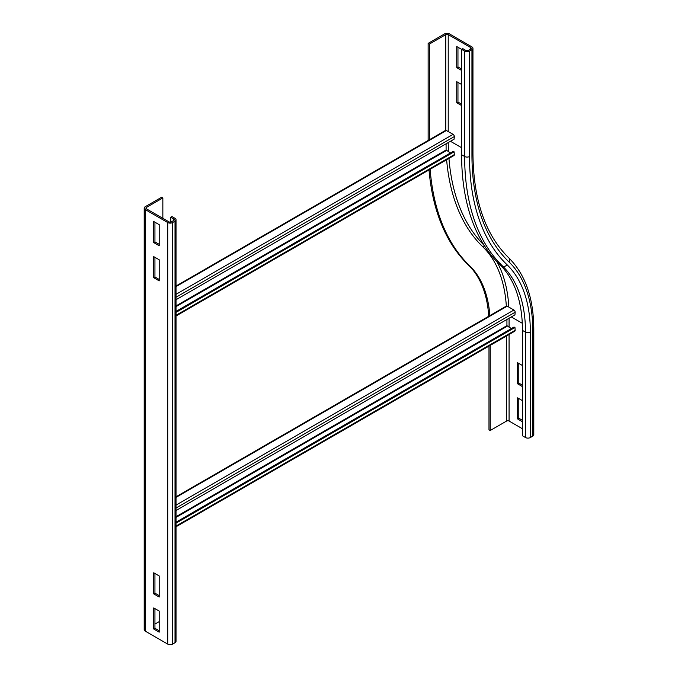 <?xml version="1.0" encoding="UTF-8"?>
<svg xmlns="http://www.w3.org/2000/svg" width="678" height="678" viewBox="0 0 678 678"><rect width="100%" height="100%" fill="white"/><g stroke="black" fill="none" stroke-linecap="round" stroke-linejoin="round"><path stroke-width="1.02" d="M522.45 386.604L517.585 383.79L517.585 362.713L522.45 365.527M518.797 363.416L518.797 383.087L522.45 385.197M518.797 383.087L517.585 383.79M522.45 421.733L517.585 418.919L517.585 397.842L522.45 400.656M518.797 398.545L518.797 418.216L522.45 420.326M518.797 418.216L517.585 418.919M522.45 428.759L509.068 421.03A1.72 0.992 -0 0 0 506.627 421.03L490.202 430.513L488.982 429.81L488.982 346.085M461.608 70.436L456.735 67.622L456.735 46.545L464.65 51.113L464.65 156.499A268.471 155.008 120 0 0 502.618 266.107A3.441 2.78 133.9 0 0 507 264.7A265.03 153.016 120 0 1 469.515 156.499A3.441 1.983 180 0 1 464.65 156.499L461.608 154.745A268.471 155.008 120 0 0 499.576 264.352A161.771 93.403 -60 0 1 522.45 330.398L522.45 435.785L525.492 437.539A3.441 1.983 180 0 0 530.357 437.539L532.798 436.132A3.441 1.983 180 0 0 533.806 434.734L533.806 329.339A3.441 1.983 180 0 1 532.798 330.745L532.798 436.132M490.202 345.382L490.202 430.513M430.123 169.288A284.819 164.44 120 0 0 469.634 265.759A145.423 83.962 -60 0 1 489.897 316.168M429.013 169.932A284.819 164.44 120 0 0 468.422 265.056A145.423 83.962 -60 0 1 488.736 316.262M461.608 105.565L456.735 102.751L457.955 102.047L461.608 104.158M456.735 102.751L456.735 81.674L461.608 84.487M457.955 82.377L457.955 102.047M456.735 67.622L457.955 66.919L461.608 69.029M457.955 47.248L457.955 66.919M429.36 140.346L429.36 44.087L445.785 34.603A1.72 0.992 180 0 1 448.217 34.603L470.735 47.604A1.72 0.992 180 0 1 471.235 48.299A1.72 0.992 180 0 1 470.735 49.002L468.295 50.409A1.72 0.992 180 0 1 465.862 50.409L462.82 48.655L461.608 49.358L461.608 154.745M464.65 51.113A3.441 1.983 0 0 0 469.515 51.113L471.947 49.706A3.441 1.983 0 0 0 472.956 48.299A3.441 1.983 0 0 0 471.947 46.901L449.438 33.9A3.441 1.983 0 0 0 444.565 33.9L428.14 43.384L428.14 140.465M429.36 44.087L428.14 43.384M153.72 593.869L153.72 572.783L159.203 575.953L159.203 597.03L153.72 593.869L154.94 593.165L159.203 595.623M154.94 573.486L154.94 593.165M153.72 628.998L153.72 607.92L159.203 611.081L159.203 632.159L153.72 628.998L154.94 628.294L159.203 630.752M154.94 608.615L154.94 628.294M153.72 277.7L153.72 256.623L159.203 259.784L159.203 280.861L153.72 277.7L154.94 276.997L159.203 279.455M154.94 257.326L154.94 276.997M153.72 242.571L153.72 221.494L159.203 224.655L159.203 245.733L153.72 242.571L154.94 241.868L159.203 244.326M154.94 222.189L154.94 241.868M162.847 197.951L161.635 197.247L145.202 206.739A3.441 1.983 0 0 0 144.194 208.138A3.441 1.983 0 0 0 145.202 209.544L167.72 222.545A3.441 1.983 0 0 0 172.585 222.545L175.017 221.138A3.441 1.983 0 0 0 176.026 219.731A3.441 1.983 0 0 0 175.017 218.324L171.975 216.57L170.763 217.274L173.805 219.028A1.72 0.992 180 0 1 174.305 219.731A1.72 0.992 180 0 1 173.805 220.435L171.373 221.842A1.72 0.992 180 0 1 168.932 221.842L146.423 208.841A1.72 0.992 180 0 1 145.914 208.138A1.72 0.992 180 0 1 146.423 207.434L162.847 197.951L162.847 218.324M144.194 208.138L144.194 629.701A3.441 1.983 0 0 0 145.202 631.099L167.72 644.1A3.441 1.983 0 0 0 172.585 644.1L175.017 642.693A3.441 1.983 0 0 0 176.026 641.286L176.026 219.731M170.763 222.07L170.763 217.274M159.203 621.616L154.94 624.074M176.026 315.99L453.946 155.533A1.72 0.992 -120 0 0 454.302 154.626L454.107 151.821L453.201 151.38L176.026 311.405M446.09 143.804L446.09 150.007L450.539 152.923M454.107 151.821L176.026 312.372M176.026 299.727L454.107 139.176L454.302 136.592A1.72 0.992 -120 0 0 453.09 134.371L446.395 130.507A1.72 0.992 -120 0 0 445.531 130.422L176.026 286.023M176.026 526.764L514.797 331.186A1.72 0.992 -120 0 0 515.144 330.279L514.958 327.474L514.043 327.033L176.026 522.187M506.932 319.457L506.932 325.652L511.382 328.567M514.958 327.474L176.026 523.153M176.026 510.509L514.958 314.829L515.144 312.236A1.72 0.992 -120 0 0 513.932 310.024L507.237 306.159A1.72 0.992 -120 0 0 506.381 306.066L176.026 496.796M509.068 318.228L509.068 327.237M509.068 334.491L509.068 421.03M506.627 335.898L506.627 421.03M522.28 323.27L511.305 316.931M507 264.7A165.212 95.386 -60 0 1 530.357 332.152A3.441 1.983 180 0 1 525.492 332.152L522.45 330.398M499.576 264.352L502.618 266.107A161.771 93.403 -60 0 1 525.492 332.152L525.492 437.539M530.357 332.152L530.357 437.539M496.805 261.572A170.381 98.369 -60 0 1 508.831 307.075M484.524 245.936A1.72 1.39 -46.1 0 0 482.778 246.784A168.661 97.378 -60 0 1 506.33 306.1M472.956 48.299L472.956 153.694C473.371 200.086 485.355 234.859 508.898 258.004A3.441 2.78 133.9 0 1 508.941 261.894A168.661 97.378 -60 0 1 532.798 330.745M469.634 265.759L468.422 265.056M448.234 142.566A259.869 150.033 120 0 0 448.505 151.753M448.946 158.423A259.869 150.033 120 0 0 484.05 245.19M446.616 159.762A261.589 151.033 120 0 0 482.778 246.784M450.455 141.287L461.608 147.719M472.956 153.694A3.441 1.983 180 0 1 471.947 155.101A261.589 151.033 120 0 0 508.941 261.894M469.515 156.499L469.515 51.113M471.947 155.101L471.947 49.706M470.735 47.604L470.735 49.002M445.785 34.603L445.785 130.346M448.217 34.603L448.217 131.557M175.017 221.138L175.017 642.693M173.805 220.435L173.805 219.028M172.585 222.545L172.585 644.1M167.72 222.545L167.72 644.1M145.202 209.544L145.202 631.099M146.423 208.841L146.423 207.434M176.026 315.287L454.302 154.626M446.395 150.533L176.026 306.626M446.09 150.007L176.026 305.922M176.026 286.599L446.395 130.507M176.026 294.328L453.09 134.371M176.026 297.252L454.302 136.592M176.026 526.069L515.144 330.279M507.237 326.177L176.026 517.399M506.932 325.652L176.026 516.704M176.026 497.381L507.237 306.159M176.026 505.11L513.932 310.024M176.026 508.025L515.144 312.236M508.898 258.004C525.357 274.412 533.654 298.193 533.806 329.339"/></g></svg>
